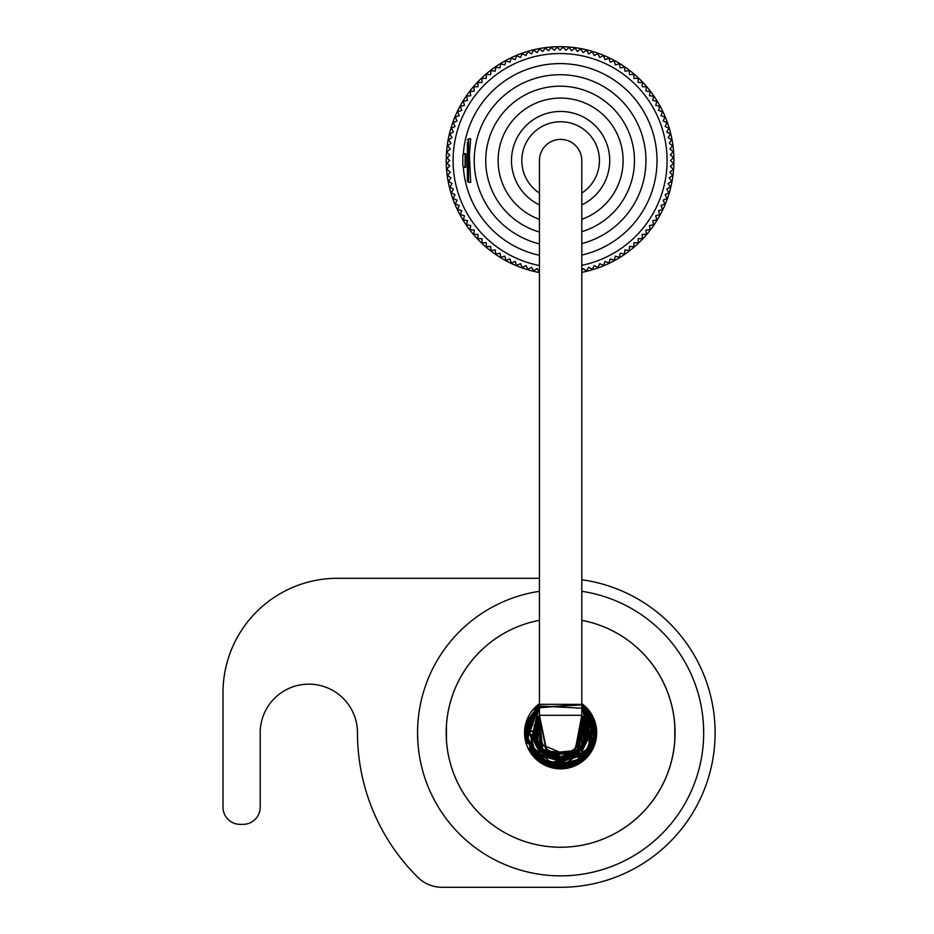 <?xml version="1.0" encoding="UTF-8"?>
<svg xmlns="http://www.w3.org/2000/svg" width="934" height="934" viewBox="0 0 934 934"><rect width="100%" height="100%" fill="white"/><g stroke="black" fill="none" stroke-linecap="round" stroke-linejoin="round"><path stroke-width="1.4" d="M539.443 160.566A21.178 21.178 0 0 1 560.622 139.388A21.178 21.178 0 0 1 581.789 160.566L581.789 732.793A21.178 21.178 0 0 1 560.622 753.971A21.178 21.178 0 0 1 539.443 732.793L539.443 160.566M473.701 807.245A114.45 114.45 0 0 1 539.443 620.328A114.45 114.45 0 0 0 560.622 847.243A114.45 114.45 0 0 0 581.789 620.328A114.45 114.45 0 0 1 659.696 790.094A114.45 114.45 0 0 1 473.701 807.245M581.789 703.617A36.052 36.052 0 0 1 587.124 757.24A36.052 36.052 0 0 1 533.244 756.248A36.052 36.052 0 0 1 539.443 703.617M524.616 731.077L539.443 731.077M581.789 731.077L596.628 731.077M596.651 731.649L581.789 731.649M539.443 731.649L524.593 731.649M596.628 734.509L581.719 734.509M539.513 734.509L524.616 734.509M581.789 272.354A113.878 113.878 0 0 0 558.509 46.7A113.878 113.878 0 0 0 539.443 272.553M539.42 272.109L537.132 268.595L533.618 270.883L531.516 267.241L527.873 269.342L525.97 265.595L522.223 267.509L520.518 263.668L516.677 265.373L515.171 261.462L511.26 262.956L509.952 258.963L505.959 260.271L504.874 256.208L500.822 257.294L499.947 253.184L495.837 254.06L495.183 249.915L491.027 250.569L490.595 246.389L486.416 246.833L486.194 242.642L482.002 242.852L482.002 238.66L477.799 238.66L478.021 234.457L473.83 234.247L474.262 230.068L470.094 229.624L470.748 225.479L466.603 224.825L467.467 220.716L463.369 219.84L464.455 215.789L460.392 214.692L461.688 210.699L457.695 209.403L459.201 205.48L455.278 203.974L456.995 200.145L453.153 198.428L455.056 194.692L451.32 192.789L453.422 189.147L449.779 187.045L452.068 183.531L448.542 181.243L451.017 177.845L447.619 175.37L450.258 172.113L446.662 169.194L449.779 165.762L446.989 163.228L449.651 160.566L446.989 157.893L449.779 155.359L446.662 151.938L450.258 149.02L447.619 145.751L451.017 143.287L448.542 139.89L452.068 137.602L449.779 134.076L453.422 131.974L451.32 128.343L455.056 126.44L453.153 122.693L456.995 120.988L455.278 117.147L459.201 115.641L457.695 111.718L461.688 110.422L460.392 106.429L464.455 105.344L463.369 101.281L467.467 100.417L466.603 96.307L470.748 95.653L470.094 91.497L474.262 91.065L473.83 86.885L478.021 86.664L477.799 82.472L482.002 82.472L482.002 78.269L486.194 78.491L486.416 74.3L490.595 74.732L491.027 70.552L495.183 71.218L495.837 67.061L499.947 67.937L500.822 63.827L504.874 64.913L505.959 60.862L509.952 62.158L511.26 58.165L515.171 59.671L516.677 55.748L520.518 57.453L522.223 53.623L525.97 55.526L527.873 51.79L531.516 53.88L533.618 50.249L537.132 52.538L539.42 49.012L542.817 51.487L545.293 48.089L548.55 50.728L551.2 47.459L554.317 50.273L557.131 47.155L560.096 50.121L563.062 47.155L565.876 50.273L568.993 47.459L571.643 50.728L574.9 48.089L577.375 51.487L580.773 49.012L583.061 52.538L586.575 50.249L588.677 53.88L592.319 51.79L594.222 55.526L597.97 53.623L599.675 57.453L603.516 55.748L605.022 59.671L608.933 58.165L610.241 62.158L614.233 60.862L615.319 64.913L619.37 63.827L620.246 67.937L624.356 67.061L625.009 71.218L629.166 70.552L629.598 74.732L633.777 74.3L633.999 78.491L638.191 78.269L638.191 82.472L642.394 82.472L642.172 86.664L646.363 86.885L645.931 91.065L650.099 91.497L649.445 95.653L653.59 96.307L652.726 100.417L656.824 101.281L655.738 105.344L659.801 106.429L658.505 110.422L662.498 111.718L660.992 115.641L664.915 117.147L663.198 120.988L667.039 122.693L665.136 126.44L668.872 128.343L666.771 131.974L670.414 134.076L668.125 137.602L671.651 139.89L669.176 143.287L672.573 145.751L669.935 149.02L673.192 151.658L670.39 154.787L673.507 157.589L670.542 160.566L673.507 163.532L670.39 166.345L673.192 169.463L669.935 172.113L672.573 175.37L669.176 177.845L671.651 181.243L668.125 183.531L670.414 187.045L666.771 189.147L668.872 192.789L665.136 194.692L667.039 198.428L663.198 200.145L664.915 203.974L660.992 205.48L662.498 209.403L658.505 210.699L659.801 214.692L655.738 215.789L656.824 219.84L652.726 220.716L653.59 224.825L649.445 225.479L650.099 229.624L645.931 230.068L646.363 234.247L642.172 234.457L642.394 238.66L638.191 238.66L638.191 242.852L633.999 242.642L633.777 246.833L629.598 246.389L629.166 250.569L625.009 249.915L624.356 254.06L620.246 253.184L619.37 257.294L615.319 256.208L614.233 260.271L610.241 258.963L608.933 262.956L605.022 261.462L603.516 265.373L599.675 263.668L597.97 267.509L594.222 265.595L592.319 269.342L588.677 267.241L586.575 270.883L583.061 268.595L581.789 270.533M581.789 265.349A107.013 107.013 0 0 0 567.02 53.775A107.013 107.013 0 0 0 453.982 146.755A107.013 107.013 0 0 0 539.443 265.56M465.914 154.729L465.786 167.431L463.311 166.567A96.973 96.973 0 0 0 539.443 255.309M581.789 255.075A96.973 96.973 0 0 0 556.804 63.652A96.973 96.973 0 0 0 463.311 154.565L465.109 153.701L465.109 167.431A2.288 2.288 0 0 1 462.82 165.143L462.82 155.99A2.288 2.288 0 0 1 465.109 153.701L465.786 153.701M581.789 243.611A85.835 85.835 0 0 0 562.758 74.767A85.835 85.835 0 0 0 539.443 243.879M581.789 231.714A74.393 74.393 0 0 0 567.055 86.5A74.393 74.393 0 0 0 539.443 232.029M581.789 219.35A62.485 62.485 0 0 0 567.802 98.49A62.485 62.485 0 0 0 539.443 219.35M467.397 152.102L467.397 169.019M468.541 182.305L470.678 182.305L469.405 154.939L470.678 138.827L468.541 138.816L468.541 182.305L467.397 181.161L467.397 142.248M467.397 178.873L467.397 181.161M467.397 162.855L467.397 158.278M703.419 741.386L703.465 740.732M703.547 738.864L703.641 736.085M703.676 732.793L703.419 724.212M674.792 724.866L674.792 740.732L674.792 724.866M446.452 724.866L446.499 741.386L446.452 724.866M417.825 724.212L417.603 729.512M417.568 732.793L417.825 741.386M581.789 591.315A143.054 143.054 0 0 1 703.29 743.417A143.054 143.054 0 0 1 560.622 875.859A143.054 143.054 0 0 1 417.953 743.417A143.054 143.054 0 0 1 539.443 591.315M539.443 578.298L337.454 578.298A114.45 114.45 0 0 0 223.004 692.736L223.004 807.186A17.162 17.162 0 0 0 240.166 824.36L243.027 824.36A17.162 17.162 0 0 0 260.201 807.186L260.201 732.793A48.638 48.638 0 0 1 308.839 684.155A48.638 48.638 0 0 1 357.477 732.793A203.145 203.145 0 0 0 417.953 877.411A34.336 34.336 0 0 0 442.062 887.3L560.622 887.3A154.507 154.507 0 0 0 714.755 743.406A154.507 154.507 0 0 0 581.789 579.757M581.789 193.093A38.819 38.819 0 0 0 599.441 160.566A38.819 38.819 0 0 0 542.117 126.44A38.819 38.819 0 0 0 539.443 193.093M539.443 204.873A49.105 49.105 0 0 1 567.895 111.998A49.105 49.105 0 0 1 581.789 204.873M539.443 715.304L535.392 743.639L558.941 760.206L585.116 745.227L581.789 715.316L587.755 728.462L578.811 753.388L553.313 759.284L534.552 741.398L539.443 715.281L537.178 718.421L537.564 747.725L563.19 760.148L585.781 743.768L581.789 715.281L584.194 746.931L554.131 759.517L534.505 741.292L539.443 715.304L533.209 730.773L543.973 754.637L569.18 758.898L586.891 740.849L581.789 715.327L579.068 753.131L541.44 752.465L539.443 715.304L548.106 757.24L572.063 757.766L587.381 738.992L581.789 715.269L581.613 750.551L542.981 753.901L539.443 715.292L534.283 740.615L550.313 758.245L573.92 756.832L581.789 715.281L588.081 731.882L576.64 755.092L551.399 758.677L534.236 740.393L539.443 715.292L540.844 751.858L579.325 752.886L581.789 715.316L587.299 739.296L571.958 757.813L547.569 756.972L533.431 736.692L539.443 715.304L536.268 745.507L563.611 760.113L586.213 742.775L581.789 715.292L576.301 755.337L540.249 751.193L539.443 715.304L581.789 715.281L586.482 742.121L566.541 759.611L540.984 751.998L534.061 725.8L539.443 715.304L539.735 750.644L578.753 753.423L581.789 715.316L585.711 743.943L562.688 760.194L537.424 747.515L537.027 718.736L539.443 715.199L534.003 739.436L549.787 758.081L574.223 756.622L587.895 736.039L581.789 715.351L578.029 754.053L540.763 751.788L539.443 715.292L537.272 747.223L567.639 759.354L586.832 740.989L581.789 715.292L585.571 744.305L561.999 760.229L536.887 746.64L537.832 717.464L539.443 715.269L538.474 716.506L536.408 745.764L561.369 760.264L585.466 744.456L581.789 715.304L584.731 745.951L556.746 760.007L534.82 742.285L539.443 715.316L542.794 753.68L582.115 749.909L581.789 715.304L577.2 754.695L540.471 751.473L539.443 715.304L540.377 751.368L578.683 753.481L581.789 715.304L577.13 754.73L540.342 751.31L539.443 715.304L534.622 741.654L572.507 757.556L583.773 718.024L581.789 715.234M581.789 715.292L581.929 750.084L547.324 756.844L539.443 715.292M581.789 704.259L595.495 739.413L571.048 766.709L535.392 757.743L527.231 720.861L539.443 704.329L525.165 731.567L537.213 759.482L567.23 767.62L592.518 748.332L581.789 704.329L592.378 748.566L550.184 766.709L525.585 738.374L539.443 704.341L525.223 735.723L544.884 764.584L591.14 750.889L581.789 704.329L591 751.123L545.398 764.841L525.282 736.015L539.443 704.329L526.496 722.904L537.867 760.054L576.453 764.584L594.923 741.9L590.113 713.062L581.789 704.306L594.888 723.593L584.334 759.19L548.737 766.219L525.608 738.677L539.443 704.329L526.414 742.191L558.042 768.18L594.071 744.561L581.789 704.341L593.195 746.85L568.643 767.351L537.961 760.113L525.153 732.174L539.443 704.318L581.789 704.376L593.732 720.032L586.155 757.439L550.254 766.744L525.807 739.565L539.443 704.341L525.655 738.969L551.772 767.164L592.751 747.877L581.789 704.294L596.055 730.773L585.209 758.361L556.384 768.028L530.395 751.38L539.443 704.271L525.141 732.174L538.743 760.661L565.502 767.97L589.272 753.691L595.729 727.504L581.789 704.329L535.03 708.147L539.443 704.329L535.159 708.17L525.585 738.549L544.16 764.234L575.788 764.864L595.448 739.705L581.789 704.294L595.145 724.831L583.692 759.739L548.316 766.09L525.608 738.514L539.443 704.341L525.702 739.063L551.562 767.106L592.786 747.772L581.789 704.341L595.367 725.403L583.435 759.984L548.118 766.008L525.585 738.339L539.443 704.259M581.789 704.306L595.46 739.518L573.861 765.74L540.868 762.237L525.141 733.996L539.443 704.318L535.812 707.423L582.407 704.878L586.389 708.439L537.482 705.906L539.443 704.318L525.865 725.648L546.215 765.238L589.237 753.715L595.682 727.458L581.789 704.294L595.25 740.522L573.639 765.798L541.183 762.471L525.153 734.334L539.443 704.341L525.317 729.115L534.411 756.715L561.077 768.273L587.276 756.225L595.915 729.244L581.789 704.318L595.904 736.611L573.966 765.693L529.648 750.165L539.443 704.294L525.644 726.862L531.049 752.407L552.823 767.409L579.068 763.101L596.079 734.077L581.789 704.329L596.079 731.941L582.839 760.498L555.917 767.97L532.053 753.82L525.503 727.609L539.443 704.353L529.263 749.395L554.703 767.783L584.24 759.272L596.079 731.52L581.789 704.306L595.18 725.018L574.924 765.296L531.516 753.096L525.632 726.956L539.443 704.329M468.541 138.816L467.397 139.96"/></g></svg>
